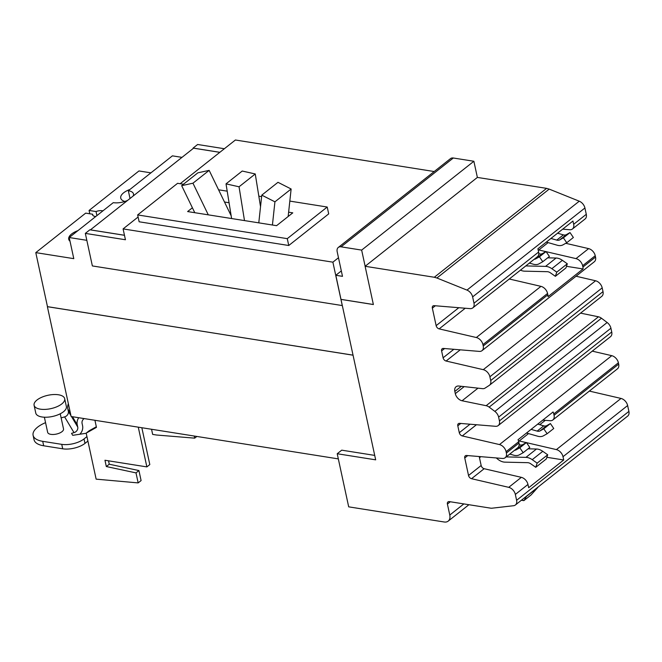 <?xml version="1.0" encoding="UTF-8"?>
<svg xmlns="http://www.w3.org/2000/svg" width="662" height="662" viewBox="0 0 662 662"><rect width="100%" height="100%" fill="white"/><g stroke="black" fill="none" stroke-linecap="round" stroke-linejoin="round"><path stroke-width="0.99" d="M291.131 189.001L277.982 182.315L261.78 195.141L274.929 201.827L291.131 189.001L288.16 216.507M274.929 201.827L272.421 225.022M261.78 195.141L258.784 222.854M255.251 173.965L242.226 171.036L226.023 183.862L239.048 186.792L255.251 173.965L260.53 206.726M239.048 186.792L244.493 220.587M226.023 183.862L231.609 218.543M209.159 170.374L197.872 172.823L181.669 185.65L192.956 183.2L209.159 170.374L231.162 215.779M192.956 183.2L208.29 214.852M181.669 185.65L194.785 212.709M353.045 355.196L47.474 306.655M338.323 458.89L71.132 416.514L47.391 306.721M130.025 198.492L128.345 190.722A12.983 5.668 167.8 0 1 133.501 193.941A12.983 5.668 167.8 0 1 133.128 196.035M127.642 200.379A12.983 5.668 167.8 0 1 113.276 202.655L69.22 237.526L86.83 240.323M181.976 157.366L172.401 155.851L128.345 190.722M124.473 235.258L90.404 229.863L193.585 148.18L219.801 152.343M353.036 355.155L47.482 306.696L35.789 252.627L85.679 213.131L92.639 214.231L92.903 215.448M96.909 215.605L96.031 211.55A6.165 2.698 167.8 0 1 102.221 210.739A6.165 2.698 167.8 0 1 102.883 210.88M89.792 213.785L89.072 210.45L96.031 211.55M89.072 210.45L138.962 170.953L150.928 172.848M35.789 252.627L73.788 258.652L69.22 237.526M95.8 216.491A6.165 2.698 167.8 0 1 95.055 216.408A6.165 2.698 167.8 0 1 92.606 214.877A6.165 2.698 167.8 0 1 92.639 214.231M70.023 241.241A15.582 6.802 167.8 0 1 68.716 239.247A15.582 6.802 167.8 0 1 77.959 230.616M124.828 201.471A15.582 6.802 167.8 0 1 120.724 198.079A15.582 6.802 167.8 0 1 129.959 189.448M224.36 148.735L197.624 144.49L193.105 148.073L219.842 152.31M124.481 235.3L89.85 229.805L85.332 233.388L125.441 239.752L123.091 228.903L138.101 217.02M288.756 245.503L287.275 238.651L327.218 207.032L328.7 213.884L288.756 245.503L139.136 221.778L137.655 214.927L177.598 183.308L183.457 184.235M434.198 171.532L235.391 140.005L180.172 183.713M338.481 257.741L332.887 262.169L123.091 228.903M193.196 148.487L193.105 148.073M332.887 262.169L342.271 305.563L92.366 265.934L85.332 233.388M287.275 238.651L137.655 214.927M327.218 207.032L289.824 201.099M261.622 196.631L258.834 196.184M227.207 191.169L218.576 189.804M288.624 212.188L292.778 212.85L276.575 225.676L187.619 211.567L192.402 207.785M224.501 202.018L229.069 202.746M525.802 265.925L545.546 266.381A12.173 8.184 51.6 0 1 551.835 268.681L556.759 272.14L567.309 263.79L562.386 260.332A12.173 8.184 -128.4 0 0 556.097 258.023L547.681 257.832M556.759 272.14L555.377 276.319L565.927 267.961L567.309 263.79M555.377 276.319L550.453 272.86A6.198 4.171 -128.4 0 0 547.251 271.685L524.527 271.163A12.173 8.184 51.6 0 1 520.464 270.146M534.193 259.281A6.198 4.171 -128.4 0 0 535.69 258.883L539.422 256.798L542.766 261.722L549.402 256.475L546.051 251.552L542.327 253.637A6.198 4.171 51.6 0 1 539.422 253.844L538.777 253.654M546.051 251.552L539.422 256.798M542.766 261.722L539.042 263.807A12.173 8.184 51.6 0 1 533.34 264.212L529.385 263.079M550.941 238.452L556.759 240.116A6.198 4.171 -128.4 0 0 559.663 239.917L563.387 237.823L570.015 232.577L573.366 237.501L566.738 242.747L563.006 244.841A12.173 8.184 51.6 0 1 557.305 245.238L546.34 242.102M563.387 237.823L566.738 242.747M570.015 232.577L566.291 234.662A6.198 4.171 51.6 0 1 563.387 234.869L557.578 233.206M523.981 500.546L526.547 496.351L537.883 487.381L531.065 494.936L523.981 500.546M473.876 161.263L453.304 158.003A6.496 4.369 -128.4 0 0 450.508 158.623L338.29 247.456A6.496 4.369 51.6 0 1 341.087 246.835L361.651 250.104L473.876 161.263L477.368 177.424L365.11 266.29L373.376 304.545L340.988 299.406L335.816 275.284L342.494 276.344L337.181 251.734A6.496 4.369 51.6 0 1 338.29 247.456M341.327 270.915L335.816 275.284M361.651 250.104L365.143 266.256M373.368 304.503L341.021 299.373M374.709 455.398L341.733 450.168L337.215 453.743L375.677 459.842L340.988 299.406M566.473 266.314L583.057 268.946L548.004 296.684A7.141 4.8 -128.4 0 0 547.863 294.805L547.573 293.456A7.141 4.8 -128.4 0 0 540.953 286.356L509.277 279M572.44 229.002L585.067 219.006A7.141 4.8 -128.4 0 0 586.284 214.306L584.918 207.992A7.141 4.8 -128.4 0 0 579.267 201.198L549.195 189.109L436.895 278.007L466.967 290.097A7.141 4.8 51.6 0 1 472.627 296.89L473.992 303.204A7.141 4.8 51.6 0 1 472.767 307.904L537.395 256.74A7.141 4.8 -128.4 0 0 538.62 252.04L537.908 248.771L572.953 221.025L573.664 224.294A7.141 4.8 51.6 0 1 572.44 229.002A7.141 4.8 51.6 0 1 569.759 229.731L562.7 229.151M546.142 251.676L575.998 258.619A7.141 4.8 51.6 0 1 582.618 265.719L582.908 267.059A7.141 4.8 51.6 0 1 583.057 268.946M538.115 249.715A3.244 2.185 -128.4 0 0 538.818 249.979L545.91 251.626M472.767 307.904A7.141 4.8 51.6 0 1 470.086 308.633L434.131 305.67A3.244 2.185 -128.4 0 0 432.907 306.001A3.244 2.185 -128.4 0 0 432.352 308.144L436.142 325.654A3.244 2.185 -128.4 0 0 439.146 328.882L476.334 337.521A7.141 4.8 51.6 0 1 482.946 344.621L483.235 345.969A7.141 4.8 51.6 0 1 482.019 350.67A7.141 4.8 51.6 0 1 479.329 351.398L443.374 348.435A3.244 2.185 -128.4 0 0 442.158 348.766A3.244 2.185 -128.4 0 0 441.604 350.91L443.093 357.803A3.244 2.185 -128.4 0 0 446.097 361.03L483.277 369.669A7.141 4.8 51.6 0 1 489.897 376.769L490.707 380.526A7.141 4.8 51.6 0 1 489.483 385.226A7.141 4.8 51.6 0 1 489.235 385.408L485.047 388.122A7.141 4.8 51.6 0 1 482.466 388.652L458.89 386.029A7.141 4.8 -128.4 0 0 456.06 386.749A7.141 4.8 -128.4 0 0 454.835 391.449L455.307 393.633A7.141 4.8 -128.4 0 0 462.076 400.767L486.148 405.698A7.141 4.8 51.6 0 1 489.152 407.122L494.862 411.408A7.141 4.8 51.6 0 1 498.618 417.118L499.438 420.875A7.141 4.8 51.6 0 1 498.213 425.583A7.141 4.8 51.6 0 1 495.524 426.303L459.577 423.349A3.244 2.185 -128.4 0 0 458.352 423.68A3.244 2.185 -128.4 0 0 457.798 425.815L459.287 432.708A3.244 2.185 -128.4 0 0 462.291 435.935L499.479 444.574A7.141 4.8 51.6 0 1 506.091 451.674L506.38 453.023A7.141 4.8 51.6 0 1 505.164 457.723A7.141 4.8 51.6 0 1 502.475 458.452L466.52 455.489A3.244 2.185 -128.4 0 0 465.303 455.82A3.244 2.185 -128.4 0 0 464.749 457.963L468.531 475.473A3.244 2.185 -128.4 0 0 471.543 478.7L508.722 487.34A7.141 4.8 51.6 0 1 515.342 494.44L516.608 500.298A7.141 4.8 51.6 0 1 515.384 504.998A7.141 4.8 51.6 0 1 513.588 505.718L491.932 508.201A7.141 4.8 51.6 0 1 490.65 508.159L449.357 501.614A3.244 2.185 -128.4 0 0 447.959 501.92A3.244 2.185 -128.4 0 0 447.404 504.063L449.779 515.044A9.218 6.198 51.6 0 1 448.199 521.118A9.218 6.198 51.6 0 1 444.227 521.995L348.692 506.844L337.215 453.743M498.213 425.583L610.505 336.685A7.141 4.8 -128.4 0 0 611.729 331.976L610.918 328.22A7.141 4.8 -128.4 0 0 607.153 322.51L601.452 318.223A7.141 4.8 -128.4 0 0 598.448 316.8L580.549 313.134M601.535 296.51A7.141 4.8 -128.4 0 0 601.783 296.328A7.141 4.8 -128.4 0 0 603.008 291.628L602.188 287.871A7.141 4.8 -128.4 0 0 595.577 280.771L576.048 276.228M482.019 350.67L594.311 261.771A7.141 4.8 -128.4 0 0 595.535 257.071L595.246 255.722A7.141 4.8 -128.4 0 0 588.626 248.622L565.745 243.31M549.195 189.109L546.605 188.364L434.313 277.262L436.895 278.007M546.605 188.364L477.368 177.424M365.11 266.29L434.313 277.262M515.384 504.998L627.675 416.1A7.141 4.8 -128.4 0 0 628.9 411.4L627.634 405.541A7.141 4.8 -128.4 0 0 621.014 398.441L589.337 391.085M505.164 457.723L517.783 447.727A7.141 4.8 -128.4 0 0 519.008 443.027L518.718 441.678A7.141 4.8 -128.4 0 0 518.032 439.717L553.076 411.971A7.141 4.8 51.6 0 1 553.763 413.94L554.053 415.281A7.141 4.8 51.6 0 1 552.828 419.989L617.456 368.825A7.141 4.8 -128.4 0 0 618.68 364.125L618.391 362.776A7.141 4.8 -128.4 0 0 611.771 355.676L592.242 351.141M526.53 442.663L556.394 449.606A7.141 4.8 51.6 0 1 563.006 456.706L563.718 459.974L528.673 487.72L527.962 484.443A7.141 4.8 -128.4 0 0 521.35 477.343L484.162 468.713A3.244 2.185 51.6 0 1 481.158 465.485L479.222 456.54M552.828 419.989A7.141 4.8 51.6 0 1 550.147 420.718L542.79 420.113M518.429 440.66A3.244 2.185 -128.4 0 0 519.207 440.966L526.307 442.613M514.581 450.268A6.198 4.171 -128.4 0 0 516.087 449.87L519.811 447.785L523.162 452.709L529.79 447.462L526.439 442.539L522.715 444.624A6.198 4.171 51.6 0 1 519.811 444.831L519.165 444.641M526.439 442.539L519.811 447.785M523.162 452.709L519.43 454.794A12.173 8.184 51.6 0 1 513.729 455.199L509.781 454.066M546.862 457.301L563.718 459.974M479.487 457.756L480.86 456.672M531.089 429.373L537.147 431.103A6.198 4.171 -128.4 0 0 540.051 430.904L543.775 428.811L547.126 433.734L543.403 435.828A12.173 8.184 51.6 0 1 537.701 436.225L526.489 433.014M547.126 433.734L553.755 428.488L550.412 423.564L546.68 425.649A6.198 4.171 51.6 0 1 543.775 425.856L537.726 424.119M550.412 423.564L543.775 428.811M506.19 456.912L525.942 457.368A12.173 8.184 51.6 0 1 532.223 459.668L537.147 463.127L535.765 467.306L530.841 463.847A6.198 4.171 -128.4 0 0 527.639 462.672L504.916 462.15A12.173 8.184 51.6 0 1 497.576 459.039L496.26 457.938M535.765 467.306L546.324 458.948L547.706 454.777L542.774 451.318A12.173 8.184 -128.4 0 0 536.493 449.01L528.077 448.819M537.147 463.127L547.706 454.777M196.837 436.448L194.686 438.153L156.513 435.017L152.657 434.404L151.548 429.266M194.686 438.153L194.231 436.035M136 472.891L138.937 470.566L141.097 480.579L138.159 482.904L136 472.891L106.317 466.536L109.255 464.211L138.937 470.566M108.527 460.826L109.255 464.211M106.317 466.536L104.96 460.256L146.865 466.9L149.811 464.575L141.842 427.726M138.159 482.904L96.139 479.147L86.184 433.13L89.122 430.797L96.329 426.767M146.865 466.9L138.275 427.164M94.931 420.287L96.462 427.371L86.184 433.13M58.471 394.775A15.648 6.835 -12.2 0 0 41.805 397.233A15.648 6.835 -12.2 0 0 34.093 405.276A15.648 6.835 -12.2 0 0 40.308 409.157A15.648 6.835 -12.2 0 0 56.973 406.708A15.648 6.835 -12.2 0 0 64.686 398.656A15.648 6.835 -12.2 0 0 58.471 394.775M68.368 403.737A9.938 8.846 149.2 0 0 67.838 409L68.335 411.284A4.874 4.336 -30.8 0 1 64.611 416.886L61.136 417.871M86.217 433.262L72.721 435.331L71.537 433.353L74.02 432.642A4.874 4.336 -30.8 0 0 77.735 427.04L77.239 424.756A9.938 8.846 -30.8 0 1 78.728 417.722M87.905 441.074L84.984 443.383A16.236 7.092 167.8 0 1 62.708 448.803L43.684 445.783A24.221 10.575 167.8 0 1 34.06 439.775L33.1 435.323A24.221 10.575 167.8 0 1 45.554 422.654M79.812 434.247A9.938 8.846 149.2 0 0 82.568 425.666L82.071 423.382A4.874 4.336 149.2 0 1 84.132 418.574M34.093 405.276L35.781 413.096A15.648 6.835 -12.2 0 0 41.996 416.977A15.648 6.835 -12.2 0 0 58.661 414.528A15.648 6.835 -12.2 0 0 66.374 406.485L64.686 398.656M86.937 436.614L84.016 438.931A16.236 7.092 167.8 0 1 61.74 444.351L42.716 441.331A24.221 10.575 167.8 0 1 33.1 435.323M44.379 417.217L47.656 432.344A8.118 3.542 -12.2 0 0 50.875 434.355A8.118 3.542 -12.2 0 0 59.522 433.089A8.118 3.542 -12.2 0 0 63.519 428.918L60.25 413.783M545.546 266.381L556.097 258.023M551.835 268.681L562.386 260.332M539.422 253.844L538.702 254.415M542.327 253.637L535.69 258.883M566.291 234.662L559.663 239.917M563.387 234.869L556.759 240.116M341.087 246.835L453.304 158.003M521.515 500.141L523.874 500.513M538.62 252.04L473.992 303.204M435.348 305.77L432.352 308.144M458.816 307.706L436.142 325.654M465.237 308.235L439.146 328.882M540.953 286.356L476.334 337.521M547.573 293.456L482.946 344.621M547.863 294.805L483.235 345.969M450.301 501.763L447.404 504.063M463.847 503.914L449.779 515.044M470.028 424.21L459.287 432.708M476.441 424.739L462.291 435.935M460.785 423.448L457.798 425.815M611.729 331.976L499.438 420.875M610.918 328.22L498.618 417.118M607.153 322.51L494.862 411.408M601.452 318.223L489.152 407.122M598.448 316.8L486.148 405.698M478.005 388.155L462.076 400.767M464.17 386.616L455.307 393.633M461.331 386.302L454.835 391.449M603.008 291.628L490.707 380.526M602.188 287.871L489.897 376.769M595.577 280.771L483.277 369.669M460.247 349.826L446.097 361.03M453.834 349.296L443.093 357.803M444.591 348.535L441.604 350.91M595.535 257.071L582.908 267.059M595.246 255.722L582.618 265.719M588.626 248.622L575.998 258.619M548.128 242.615L538.818 249.979M586.284 214.306L573.664 224.294M584.918 207.992L472.627 296.89M579.267 201.198L466.967 290.097M628.9 411.4L516.608 500.298M611.771 355.676L499.479 444.574M521.35 477.343L508.722 487.34M527.962 484.443L515.342 494.44M484.162 468.713L471.543 478.7M481.158 465.485L468.531 475.473M467.736 455.588L464.749 457.963M519.008 443.027L506.38 453.023M518.718 441.678L506.091 451.674M618.68 364.125L554.053 415.281M618.391 362.776L553.763 413.94M545.298 420.32L539.753 424.706M528.516 433.602L519.207 440.966M621.014 398.441L556.394 449.606M627.634 405.541L563.006 456.706M519.811 444.831L519.091 445.402M522.715 444.624L516.087 449.87M543.775 425.856L537.147 431.103M546.68 425.649L540.051 430.904M532.223 459.668L542.774 451.318M525.942 457.368L536.493 449.01M77.239 424.756L72.448 416.721M70.453 413.378L67.838 409M77.735 427.04L71.488 416.572M70.942 415.662L68.335 411.284M74.02 432.642L64.611 416.886M84.984 443.383L84.016 438.931M62.708 448.803L61.74 444.351M43.684 445.783L42.716 441.331M521.391 500.24L523.832 500.629M468.919 504.717L448.199 521.118M601.783 296.328L489.483 385.226"/></g></svg>
